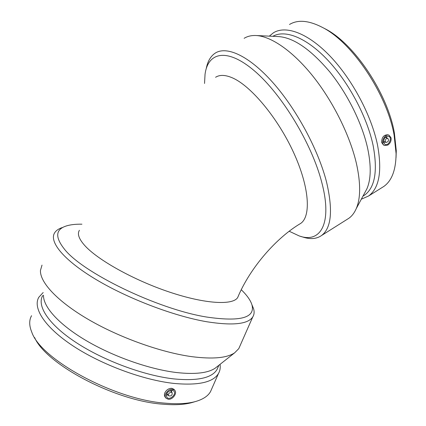 <?xml version="1.0" encoding="UTF-8"?>
<svg xmlns="http://www.w3.org/2000/svg" width="426" height="426" viewBox="0 0 426 426"><rect width="100%" height="100%" fill="white"/><g stroke="black" fill="none" stroke-linecap="round" stroke-linejoin="round"><path stroke-width="0.64" d="M215.583 77.282C219.725 74.614 225.322 74.806 232.372 77.846C250.807 85.748 277.619 117.709 293.461 152.242C309.393 186.796 311.294 216.179 300.708 223.405C276.442 237.66 250.046 267.752 237.703 297.492C233.001 305.442 205.396 304.1 169.516 292.092C133.684 280.143 97.144 259.663 84.439 245.168C78.831 238.752 77.154 233.794 79.401 230.301M238.48 295.719L237.703 297.492M289.233 231.259L299.148 235.908C320.277 243.677 332.701 223.82 321.822 182.594C312.045 144.126 281.953 94.306 254.594 71.014C227.165 47.467 207.883 52.041 205.039 74.348L204.539 83.459M300.612 236.355L302.593 236.968C310.192 239.513 316.518 239.029 321.561 235.509C331.439 228.054 333.105 210.252 326.561 182.099C318.376 149.872 296.443 109.067 272.747 82.436C249.013 55.753 226.691 45.758 215.295 53.08C210.609 56.152 207.574 61.392 206.2 68.815M385.226 141.427L385.977 142.444C388.464 141.863 389.076 140.505 387.82 138.37C386.158 138.317 385.29 139.334 385.226 141.427M386.52 136.469L386.686 137.88M384.811 141.933L383.618 142.747M383.538 142.438C383.672 138.258 385.402 136.224 388.725 136.325C392.57 137.673 388.693 146.235 385.045 144.473L383.538 142.438M391.095 137.886C391.398 140.857 390.312 143.253 387.836 145.064L384.572 145.484C379.832 143.796 384.625 133.152 389.178 135.298L391.095 137.886M384.476 145.442L383.459 144.989L381.632 142.476C381.701 137.225 383.842 134.675 388.049 134.818L389.178 135.298M396.026 157.716L396.286 150.751L394.348 132.704C387.442 93.14 354.011 43.409 325.31 28.909L322.828 27.621M381.787 187.722L383.826 186.444C391.877 180.741 395.962 169.798 396.089 153.605L394.082 134.973C386.925 94.066 352.238 42.456 322.647 27.525C308.941 20.411 297.891 19.399 289.488 24.49M361.307 199.214L368.533 196.024C379.284 188.111 382.282 171.087 377.511 144.957C371.419 115.387 352.148 79.156 330.033 56.094C307.886 32.983 285.777 25.102 273.439 32.786L269.312 36.146M364.619 195.097L362.963 196.136L364.619 195.097C375.018 187.429 377.851 170.89 373.117 145.479C367.148 117.028 348.697 82.25 327.488 59.853C306.251 37.419 284.93 29.351 272.864 36.311M364.731 192.85L366.903 188.809C371.009 179.309 371.291 165.943 367.734 148.717C362.366 123.907 347.707 94.05 329.772 71.893C310.549 49.214 293.365 37.435 278.215 36.561L256.553 35.55M346.956 219.475L348.937 218.224C351.972 216.03 354.411 212.83 356.248 208.623C360.673 198.319 360.763 183.43 356.525 163.941C350.129 135.851 333.143 101.479 312.743 75.982C292.305 50.497 270.382 35.821 255.403 35.496C251.063 35.417 247.309 36.354 244.135 38.313M81.93 224.188C75.487 224.076 70.194 224.694 66.046 226.046C55.652 229.486 54.991 237.032 64.065 248.688C81.776 272.336 157.641 309.217 206.578 317.029C240.136 321.939 255.27 317.918 251.984 304.973C250.664 300.559 247.266 295.649 241.792 290.25L241.286 289.749M62.255 227.559C58.666 228.751 56.131 230.498 54.661 232.788C48.868 241.643 63.341 259.871 95.642 279.27C127.853 298.642 174.085 316.183 206.914 321.774C232.798 325.821 248.092 324.191 252.788 316.891C254.221 314.58 254.487 311.875 253.598 308.781L251.915 304.718M171.263 392.239C168.914 392.745 168.052 393.949 168.675 395.845C171.3 396.329 172.445 395.259 172.115 392.634L171.263 392.239M171.966 390.221L171.46 391.829M167.908 394.891L166.278 395.11M172.125 390.232L173.813 391.015C176.955 393.965 169.729 400.733 166.939 397.437C165.703 393.645 167.434 391.244 172.125 390.232M168.243 399.242L166.065 398.23C165.08 397.08 164.953 395.589 165.682 393.762C168.398 389.502 171.396 388.315 174.665 390.205C177.669 392.937 172.716 399.913 168.243 399.242M165.767 397.857L165.309 397.282C164.308 396.105 164.159 394.598 164.878 392.756C166.497 389.769 168.808 388.288 171.811 388.32L173.899 389.273M34.618 337.546C45.838 364.155 115.18 400.967 162.823 404.183C174.559 405.206 184.229 404.679 191.838 402.607L193.574 402.096M31.556 315.698C29.032 320.198 29.106 325.688 31.79 332.179C40.704 359.464 114.653 399.753 165.416 403.177C177.53 404.247 187.493 403.715 195.305 401.585C202.872 399.45 207.941 396.137 210.503 391.654L211.781 388.746M43.175 292.529L38.814 297.268C32.52 307.961 44.645 327.243 73.181 346.008C101.644 364.752 143.333 380.109 173.92 383.421C198.314 385.647 213.165 382.351 218.469 373.522C220.034 370.796 220.567 367.739 220.056 364.342M42.712 295.569C36.652 305.847 48.489 324.431 76.142 342.547C103.72 360.646 144.052 375.551 173.696 378.89C197.43 381.163 211.86 378.048 216.999 369.55L218.149 366.919M43.505 295.223C43.058 306.635 58.618 324.255 85.844 340.406C113.05 356.535 149.308 369.267 176.433 372.526C194.975 374.571 207.92 373.107 215.263 368.128L217.159 366.632M42.009 265.105L40.459 270.414C39.799 282.241 57.366 301.422 88.576 319.58C119.749 337.717 161.353 352.515 191.844 356.668C212.665 359.304 226.93 358.026 234.635 352.834L238.784 348.633L239.95 345.987M387.82 138.37L385.333 137.294M385.94 142.428L383.464 141.336M325.31 28.909L322.647 27.525M396.286 150.751L396.089 153.605M383.826 186.444L368.533 196.024M366.903 188.809L356.248 208.623M348.937 218.224L321.561 235.509M241.27 289.786L241.792 290.25M251.984 304.973L253.598 308.781M172.115 392.634L170.341 390.45M168.552 395.695L166.795 393.502M166.939 397.437L166.699 397.138M174.665 390.205L173.899 389.268M191.838 402.607L195.305 401.585M210.503 391.654L218.469 373.522M216.999 369.55L218.868 365.279M215.263 368.128L234.635 352.834M238.784 348.633L252.788 316.891"/></g></svg>
